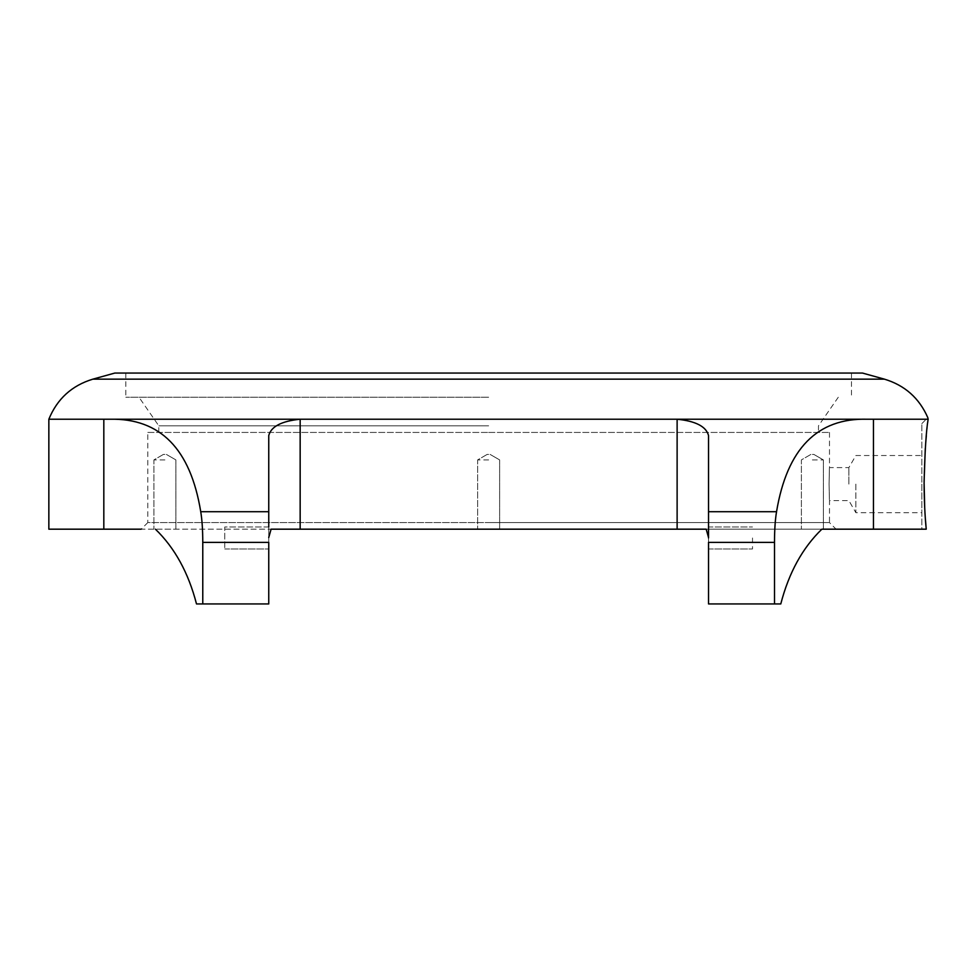 <?xml version="1.0" encoding="UTF-8"?>
<svg xmlns="http://www.w3.org/2000/svg" width="977" height="977" viewBox="0 0 977 977"><rect width="100%" height="100%" fill="white"/><g stroke="black" fill="none" stroke-linecap="round" stroke-linejoin="round"><path stroke-width="0.73" stroke-dasharray="4.88 3.66" d="M488.647 459.911L477.643 459.911L488.647 459.911M488.647 454.415L487.169 454.415L488.647 454.415M164.905 459.911L153.902 459.911L164.905 459.911M164.905 454.415L163.428 454.415L164.905 454.415M812.375 459.911L823.379 459.911L812.375 459.911M812.375 454.415L813.853 454.415L812.375 454.415M855.864 484.103L855.864 512.693L855.864 484.103M921.836 484.103L921.836 512.693L921.836 484.103M848.879 484.103L848.879 467.604L848.879 484.103M829.082 484.103C829.51 505.378 829.51 505.378 829.082 484.103C829.51 505.378 829.51 505.378 829.082 484.103C829.51 462.829 829.51 462.829 829.082 484.103C829.51 462.829 829.51 462.829 829.082 484.103M926.233 529.18L921.836 529.18L921.836 423.627L921.836 529.18L926.233 529.18L873.462 529.18L873.462 419.231L928.15 419.231L926.343 435.644M927.845 417.826L928.15 419.231M925.671 443.387L925.28 448.553M147.808 432.432L488.647 432.432L147.808 432.432L147.808 522.585L488.647 522.585L147.808 522.585L141.201 529.18L488.647 529.18L48.85 529.18M268.748 526.982L224.771 526.982L224.771 548.976L224.771 526.982L268.748 526.982L268.748 548.976L268.748 435.583C269.603 428.964 276.943 423.871 290.731 420.269L300.159 419.231L677.122 419.231L686.55 420.269C700.35 423.871 707.678 428.976 708.533 435.583L708.533 603.945L780.782 603.945L708.533 603.945L708.533 537.545L706.188 529.18L823.379 529.18L488.647 529.18L836.08 529.18L829.485 522.585L488.647 522.585L829.485 522.585L829.485 500.59L848.879 500.59L855.864 512.693L921.836 512.693M752.51 537.973L752.51 548.976L752.51 537.973M708.533 435.583L708.533 537.973M873.462 529.18L271.093 529.18L268.748 537.545L268.748 603.945L196.499 603.945L202.776 603.945L202.776 542.369L268.748 542.369L268.748 603.945L268.748 435.583M488.647 397.248L125.813 397.248L488.647 397.248M488.647 425.825L158.799 425.825L488.647 425.825M677.122 529.18L677.122 419.231L873.462 419.231M114.822 373.055L862.459 373.055M924.706 507.759L925.402 519.056M48.85 419.231L109.9 419.231C159.996 417.875 190.283 448.699 200.737 511.716C202.068 519.569 202.752 529.79 202.776 542.369M109.9 419.231L300.159 419.231L300.159 529.18M202.776 603.945L196.499 603.945C188.451 572.803 174.761 547.877 155.416 529.18M774.505 603.945L774.505 542.369C774.529 529.852 775.213 519.642 776.544 511.716C786.766 448.956 817.053 418.132 867.381 419.231M821.865 529.18C802.52 547.877 788.83 572.803 780.782 603.945L708.533 603.945L708.533 542.369L774.505 542.369M164.905 529.18L175.897 529.18L164.905 529.18M488.647 432.432L829.485 432.432L488.647 432.432M103.818 529.18L103.818 419.231M268.748 537.545L268.748 511.716L200.737 511.716M708.533 537.545L708.533 526.982L752.51 526.982L708.533 526.982M92.827 379.161L884.454 379.161M708.533 511.716L776.544 511.716M487.169 454.415L477.643 459.911L477.643 529.18L477.643 459.911L487.169 454.415M163.428 454.415L153.902 459.911L153.902 529.18L153.902 459.911L163.428 454.415M810.91 454.415L801.384 459.911L801.384 529.18L801.384 459.911L810.91 454.415M921.836 423.627L927.808 417.655M224.771 548.976L268.748 548.976L224.771 548.976M708.533 548.976L752.51 548.976L708.533 548.976M158.799 432.432L158.799 425.825L139.003 397.248M125.813 373.055L125.813 397.248M851.468 373.055L851.468 397.248M829.485 432.432L829.485 467.604L848.879 467.604L855.864 455.514L921.836 455.514M838.278 397.248L818.482 425.825L818.482 432.432M499.638 459.911L499.638 529.18L499.638 459.911L490.112 454.415L499.638 459.911M823.379 459.911L823.379 529.18L823.379 459.911L813.853 454.415L823.379 459.911M175.897 459.911L175.897 529.18L175.897 459.911L166.371 454.415L175.897 459.911"/><path stroke-width="1.47" d="M925.402 519.056L926.233 529.18C924.914 516.003 924.205 500.603 924.095 483.004C924.853 451.435 926.208 430.173 928.15 419.231L927.845 417.826M926.343 435.644L925.671 443.387M925.28 448.553L924.095 481.649M928.15 419.231L48.85 419.231L48.85 529.18L141.201 529.18M268.748 537.545L271.093 529.18L300.159 529.18L300.159 419.231C281.547 421.099 271.081 426.546 268.748 435.583L268.748 526.982M708.533 537.973L708.533 435.583C706.224 426.546 695.746 421.099 677.122 419.231L677.122 529.18L706.188 529.18L708.533 537.545M300.159 529.18L677.122 529.18M92.827 379.161L884.454 379.161L862.459 373.055L114.822 373.055L92.827 379.161C71.822 385.549 57.167 398.909 48.85 419.231M924.095 483.004L924.706 507.759M202.776 542.369L268.748 542.369L268.748 603.945L202.776 603.945L202.776 542.369C202.752 529.852 202.068 519.642 200.737 511.716C190.503 448.932 160.228 418.107 109.9 419.231M202.776 603.945L196.499 603.945C188.451 572.803 174.761 547.877 155.416 529.18M867.381 419.231C817.309 417.851 787.035 448.687 776.544 511.716C775.213 519.569 774.529 529.79 774.505 542.369L708.533 542.369L708.533 603.945L774.505 603.945L774.505 542.369M836.08 529.18L821.865 529.18C802.52 547.877 788.83 572.803 780.782 603.945L774.505 603.945M821.865 529.18L926.233 529.18M103.818 529.18L103.818 419.231M873.462 529.18L873.462 419.231M200.737 511.716L268.748 511.716L268.748 435.583M708.533 526.982L708.533 435.583M776.544 511.716L708.533 511.716M884.454 379.161C904.836 385.317 919.284 398.152 927.808 417.655"/></g></svg>
